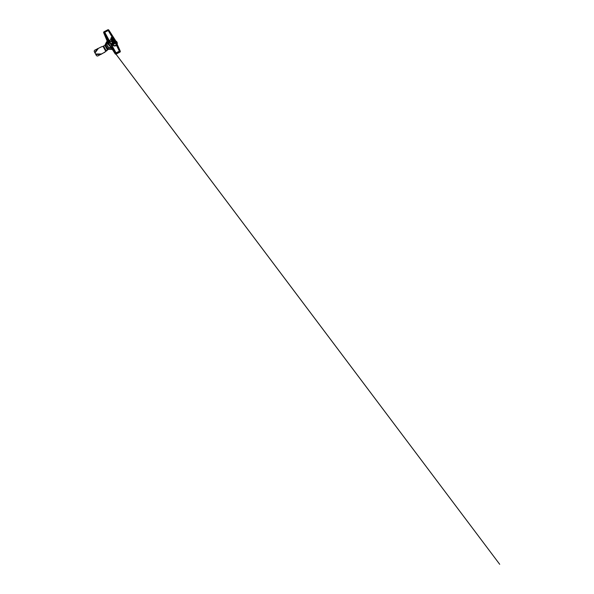 <?xml version="1.0" encoding="UTF-8"?>
<svg xmlns="http://www.w3.org/2000/svg" width="594" height="594" viewBox="0 0 594 594"><rect width="100%" height="100%" fill="white"/><g stroke="black" fill="none" stroke-linecap="round" stroke-linejoin="round"><path stroke-width="0.89" d="M113.254 43.147L113.558 43.718A2.539 2.473 -149.8 0 1 112.481 44.097A2.97 2.896 30.2 0 0 112.481 44.097L113.625 43.741M111.984 48.908A4.678 4.552 -149.8 0 1 107.365 41.053A4.737 4.611 30.2 0 0 107.314 41.083L107.291 41.12M112.014 48.953A4.678 4.552 -149.8 0 1 106.385 42.233M107.64 41.847A3.839 3.742 30.2 0 0 111.397 47.988M111.568 41.216L111.835 41.706M112.066 38.966L112.028 38.907A4.255 0.817 63 0 1 112.905 40.377A4.255 0.817 63 0 1 113.699 42.003L113.64 42.115A4.255 0.817 -117 0 1 113.224 41.461M111.108 39.018L112.585 41.625L110.907 38.543L111.479 37.875A5.086 0.98 63 0 1 112.964 40.244A5.086 0.98 63 0 1 114.241 42.976L113.833 43.978L112.726 41.951M112.704 41.491L112.548 41.06L112.867 41.328M111.917 39.679L112.125 40.08M111.093 38.996L111.353 37.778M113.848 43.963L113.038 42.701M113.068 42.686L112.89 42.271M111.872 40.979L111.843 41.721M111.962 39.018A4.255 0.817 -117 0 0 113.053 41.172M112.318 42.345L112.957 43.295M113.558 43.718L113.944 44.186L114.323 43.05A5.324 1.025 -117 0 0 111.442 37.719L110.803 38.343L111.613 40.318L110.684 41.914M114.493 43.897L114.939 43.132L114.397 43.407M114.323 43.05L114.939 43.132M114.865 42.775A5.324 1.025 -117 0 0 111.984 37.444L111.442 37.719M111.798 37.288L111.256 37.563L111.984 37.444M112.942 41.788L113.224 42.233M115.199 53.883L116.068 54.121L120.203 51.878A0.668 0.653 -149.8 0 1 119.936 52.124L119.543 51.671L119.936 52.124L116.082 54.106L115.682 53.653L116.082 54.106A0.668 0.653 -149.8 0 1 115.199 53.868L111.182 47.639L115.199 53.868L116.238 53.668L116.112 54.047A0.668 0.653 -149.8 0 1 115.236 53.809L115.191 53.698A0.839 0.512 -22.4 0 0 116.238 53.668L116.12 52.799L119.387 51.181L119.587 51.663L119.914 50.735L116.855 44.847M107.997 42.916L109.341 45.226M109.036 44.914L108.145 43.414M113.046 39.145L114.627 40.719M114.902 40.734L114.516 40.466L114.694 42.352M112.11 44.127L109.905 42.746L109.935 40.244L111.123 39.204M109.942 42.813L115.288 53.252L108.739 43.659L115.065 53.46L116.238 53.668L120.263 51.225L119.869 52.094L120.233 51.106A0.839 0.497 165 0 1 120.285 51.21L120.285 51.21A0.839 0.497 165 0 1 119.817 51.827L116.32 53.289L115.333 53.037L116.12 52.799M109.69 45.812A3.757 3.653 -149.8 0 1 107.818 42.397M107.692 42.011L107.373 42.671A3.609 3.519 30.2 0 0 111.241 47.758M115.31 40.154L108.977 30.272L115.682 40.941L115.31 40.154L114.739 40.377L108.865 30.45L107.885 30.175L108.145 30.569L104.856 32.217L104.603 31.831L104.262 32.767L109.667 42.983L108.969 43.459L103.764 32.707A0.839 0.661 143.6 0 1 104.314 31.749L104.121 32.729L104.826 32.38L109.615 41.231M108.977 30.294L108.821 30.108A0.839 0.639 134.5 0 0 108.709 29.938L107.87 29.797A0.668 0.653 30.2 0 1 108.472 29.797M115.258 40.229L108.873 30.294L108.145 30.569M108.754 30.042L107.997 29.863A0.839 0.639 134.5 0 1 108.709 29.938L107.804 29.797L104.195 31.66M104.277 31.772L104.002 31.786A0.668 0.653 30.2 0 0 103.712 32.633L104.277 31.772L107.908 29.908L104.18 31.66L107.885 30.183L107.759 29.826M103.764 32.707L103.675 32.692A0.668 0.653 -149.8 0 1 103.705 32.098L104.165 31.668M103.72 32.069A0.668 0.653 -149.8 0 0 103.705 32.098L106.734 39.449M106.72 39.419L108.472 44.119L111.182 47.639M103.883 32.908L108.739 43.659L108.472 44.156L111.182 47.661M116.201 53.69L119.973 52.064A0.668 0.653 30.2 0 0 120.233 51.819L120.233 51.819A0.668 0.653 30.2 0 0 120.307 51.366M115.964 52.725L111.026 43.822M116.454 45.315L119.387 51.181M116.305 45.018L114.791 41.877M119.416 51.01L120.025 50.817L117.115 44.364M108.301 30.643L113.365 39.286M116.699 44.528L115.05 41.06M109.452 41.283L110.098 40.125A2.614 2.547 30.2 0 0 109.823 40.459M112.697 49.458L107.529 49.191L105.955 45.827M105.947 43.243L105.145 44.52M105.799 43.481A4.737 4.611 30.2 0 0 105.739 45.426M106.853 47.49L107.113 47.973A4.737 4.611 30.2 0 0 108.791 49.027L109.348 49.057M111.212 49.154L111.687 49.176A4.737 4.611 30.2 0 0 112.08 49.05M107.113 47.973L107.529 49.191M107.603 49.064L108.791 49.027M111.687 49.176L112.771 49.324M103.43 46.25L101.47 46.822A1.337 1.299 30.2 0 0 101.292 46.896L94.921 50.089A1.337 1.203 -25.3 0 0 94.379 51.789L96.265 55.279A1.337 1.307 145.1 0 0 98.04 55.851L104.292 52.443A1.337 1.299 30.2 0 0 104.455 52.339L108.42 49.317M101.314 53.957L95.753 54.009L95.879 54.492L100.832 54.455L104.292 52.443M94.936 52.792L95.879 54.492M95.738 54.306L96.109 55.056M100.668 54.225L101.158 54.225M105.294 45.166L103.029 46.302L105.784 51.388L104.299 52.606M103.096 46.414L105.725 51.277L106.816 50.772M104.856 45.315L107.38 49.985L108.331 49.309M107.024 50.431L105.932 50.943L107.38 49.985L106.14 50.757L103.616 46.087M94.788 52.487L95.04 53.007L94.788 52.487L97.639 48.545M94.379 51.789L94.624 52.309A1.337 1.203 154.7 0 1 94.535 52.131M94.624 52.309L94.981 52.911M110.974 39.404A2.539 2.473 -149.8 0 1 111.175 39.308L109.972 40.347A2.539 2.473 -149.8 0 1 110.967 39.404M113.239 39.39A2.539 2.473 -149.8 0 1 114.493 40.719L113.231 39.39M114.597 41.016A2.539 2.473 -149.8 0 1 114.635 42.204L114.597 41.016A2.621 2.554 -149.8 0 1 114.672 42.293M112.103 44.105A2.539 2.473 -149.8 0 1 109.972 40.347M111.368 40.845L112.169 42.33M114.003 39.954A2.621 2.554 -149.8 0 1 114.516 40.719M117.167 44.223L120.144 50.824L117.159 44.246M116.951 43.778L115.867 41.38M115.243 40.229L115.54 40.889M115.726 41.298L116.921 43.934M109.897 40.31A2.621 2.554 -149.8 0 1 111.16 39.286M95.122 52.844L98.314 48.418M112.422 43.941A2.406 2.339 30.2 0 0 113.491 43.592M114.545 41.996A2.406 2.339 30.2 0 0 114.486 41.023M114.382 40.726A2.406 2.339 30.2 0 0 113.328 39.553M111.234 39.412A2.406 2.339 30.2 0 0 112.058 43.941M113.959 40.741L114.204 40.689C112.377 40.912 111.382 43.214 112.459 44.706C113.209 45.901 114.946 46.302 116.105 45.545C117.374 44.81 117.701 42.961 116.773 41.795C115.971 40.696 114.293 40.377 113.172 41.127C111.91 41.884 111.59 43.756 112.526 44.914C113.328 46.02 114.998 46.332 116.105 45.582C117.218 44.899 117.605 43.34 116.951 42.196L116.795 44.929L114.204 45.946L112.526 44.914L112.058 43.941L112.407 41.877L113.268 41.075M114.093 41.016L112.637 42.077C111.999 43.087 112.355 44.565 113.387 45.226C114.456 45.976 116.06 45.641 116.684 44.55C117.241 43.459 117.063 42.471 116.157 41.587C115.088 40.823 114.041 40.83 113.023 41.625C112.036 42.471 112.043 44.149 113.038 45.033C113.959 45.797 114.924 45.894 115.941 45.33C116.929 44.728 117.27 43.355 116.684 42.337L116.55 44.75L115.236 45.627L113.692 45.471L112.281 43.317L113.402 41.342M103.668 32.707L108.242 43.674M108.695 44.498L111.798 48.619M115.971 54.158L499.703 564.3L115.637 53.683M111.62 48.337L109.749 45.849M120.203 51.878L120.144 50.824M115.889 41.387L116.951 43.748M103.683 46.139L103.037 46.317M94.327 51.7L94.58 52.22"/></g></svg>
